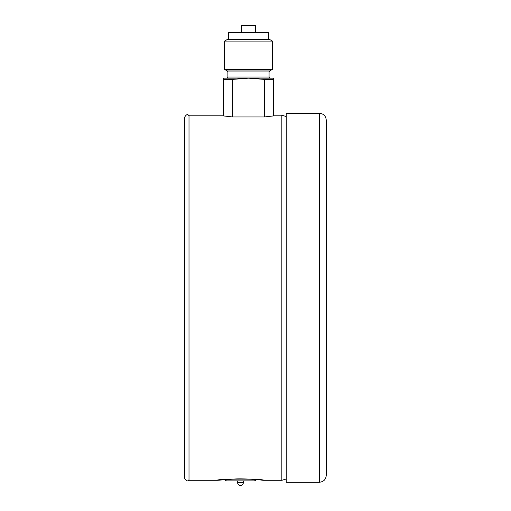 <?xml version="1.0" encoding="UTF-8"?>
<svg xmlns="http://www.w3.org/2000/svg" width="511" height="511" viewBox="0 0 511 511"><rect width="100%" height="100%" fill="white"/><g stroke="black" fill="none" stroke-linecap="round" stroke-linejoin="round"><path stroke-width="0.77" d="M241.62 32.41L241.62 25.55L255.347 25.55L255.347 32.41M262.865 480.238A5.717 5.717 0 0 0 263.727 480.302C264.698 478.724 216.262 478.724 217.226 480.302L189.006 480.302L189.006 115.218L223.32 115.218M264.328 116.962L264.328 79.39L248.48 78.164L232.633 79.39L223.32 79.39L223.32 115.908L232.633 116.962L264.328 116.962L273.647 115.908L273.647 115.218L281.836 115.218L281.836 480.302L263.727 480.302M223.32 79.39L223.32 78.164L273.647 78.164L273.647 79.39L264.328 79.39M232.633 79.39L232.633 116.962M319.394 482.25L286.224 482.25L286.224 113.276L319.394 113.276C323.565 113.685 325.852 115.971 326.254 120.136L326.254 475.383C325.852 479.554 323.565 481.841 319.394 482.25L319.394 113.276M240.477 485.45A2.862 2.862 0 0 1 237.615 482.588L237.615 480.877L226.52 480.877L254.427 480.877L243.338 480.877L243.338 482.588L237.615 482.588C237.787 484.326 238.739 485.278 240.477 485.45A2.862 2.862 0 0 0 243.338 482.588M273.647 79.39L273.647 115.908M224.508 41.097L272.452 41.097L269.297 39.277L227.663 39.277L224.508 41.097L224.508 69.343L272.452 69.343L269.642 70.972L227.325 70.972L224.508 69.343M268.499 39.277L268.499 32.41L228.468 32.41L228.468 39.277M226.75 78.164L227.893 77.02L227.893 71.962L227.325 70.972M217.226 480.302A5.717 5.717 0 0 0 218.082 480.238M189.006 479.625C187.805 481.643 186.387 481.26 184.746 478.475L184.746 117.051C186.387 114.266 187.805 113.876 189.006 115.901M269.642 70.972L269.067 71.962L269.067 77.02L227.893 77.02M269.067 71.962L227.893 71.962M217.929 480.257L235.584 478.973C243.051 478.36 264.251 480.142 263.024 480.257L256.969 479.625L254.427 480.877M223.984 479.625L226.52 480.877M269.067 77.02L270.21 78.164M272.452 41.097L272.452 69.343M286.224 116.534L281.836 115.218M281.836 480.302L286.224 478.992"/></g></svg>
